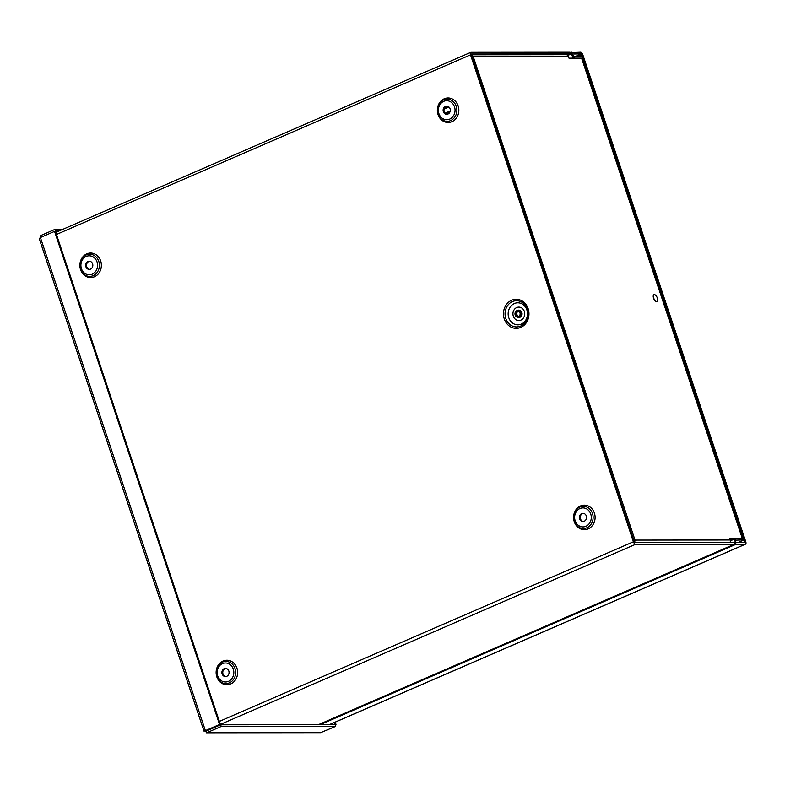 <?xml version="1.0" encoding="UTF-8"?>
<svg xmlns="http://www.w3.org/2000/svg" width="785" height="785" viewBox="0 0 785 785"><rect width="100%" height="100%" fill="white"/><g stroke="black" fill="none" stroke-linecap="round" stroke-linejoin="round"><path stroke-width="1.18" d="M219.378 721.395L633.436 541.778L470.509 54.842L56.451 234.47M517.187 311.498A2.483 2.178 89.9 0 1 520.141 313.814A2.483 2.178 89.9 0 1 515.814 314.265A2.483 2.178 89.9 0 1 517.187 311.498M516.903 310.644A3.395 2.973 89.9 0 1 520.936 313.814A3.395 2.973 89.9 0 1 515.029 314.432A3.395 2.973 89.9 0 1 516.903 310.644M518.394 316.247A2.483 2.178 89.9 0 1 518.394 311.38M738.018 542.523L744.082 539.894L743.513 538.206L735.359 538.216A2.708 1.217 66.5 0 0 735.133 538.265A2.708 1.217 66.5 0 0 734.691 538.961L733.877 542.523L635.016 542.621L634.29 541.778L471.383 54.057M90.52 269.118A4.082 3.582 -90.1 0 0 92.767 264.555A4.082 3.582 -90.1 0 0 89.235 261.219A4.082 3.582 -90.1 0 0 85.653 265.301A4.082 3.582 -90.1 0 0 89.245 269.383A4.082 3.582 -90.1 0 0 90.52 269.118M89.667 261.248A4.082 3.582 -90.1 0 0 86.517 265.301A4.082 3.582 -90.1 0 0 89.676 269.353M447.99 114.041A4.082 3.582 -90.1 0 0 450.237 109.488A4.082 3.582 -90.1 0 0 446.704 106.142A4.082 3.582 -90.1 0 0 443.123 110.234A4.082 3.582 -90.1 0 0 446.714 114.316A4.082 3.582 -90.1 0 0 447.99 114.041M447.136 106.171A4.082 3.582 -90.1 0 0 443.986 110.224A4.082 3.582 -90.1 0 0 447.146 114.276M226.767 676.307A4.082 3.582 -90.1 0 0 229.014 671.744A4.082 3.582 -90.1 0 0 225.481 668.398A4.082 3.582 -90.1 0 0 221.9 672.49A4.082 3.582 -90.1 0 0 225.491 676.572A4.082 3.582 -90.1 0 0 226.767 676.307M225.913 668.428A4.082 3.582 -90.1 0 0 222.763 672.49A4.082 3.582 -90.1 0 0 225.923 676.542M584.226 521.23A4.082 3.582 -90.1 0 0 586.483 516.667A4.082 3.582 -90.1 0 0 582.951 513.331A4.082 3.582 -90.1 0 0 579.369 517.413A4.082 3.582 -90.1 0 0 582.961 521.495A4.082 3.582 -90.1 0 0 584.226 521.23M583.383 513.361A4.082 3.582 -90.1 0 0 580.233 517.413A4.082 3.582 -90.1 0 0 583.392 521.466M744.082 539.894L735.702 540.149L734.691 538.961L730.354 540.836M572.02 58.139L573.59 57.462A2.708 1.217 66.5 0 0 574.748 58.208L582.048 58.571M582.902 58.198L582.342 56.51L574.188 56.52L570.989 52.958A2.708 1.217 66.5 0 0 569.822 52.222L470.961 52.31A2.708 1.217 66.5 0 0 470.725 52.359A2.708 1.217 66.5 0 0 470.509 54.842M573.796 56.275L573.59 57.462L570.391 53.9L471.52 53.998M633.436 541.778A2.708 1.217 66.5 0 0 635.575 544.299L734.446 544.211A2.708 1.217 66.5 0 0 734.672 544.162A2.708 1.217 66.5 0 0 735.113 543.465L735.702 540.149M634.682 542.435L635.026 540.09L730.207 539.992L729.628 538.284L742.237 538.274L581.587 58.129L568.978 58.149L568.409 56.432L473.227 56.53L471.373 54.852M734.701 538.922L729.844 538.922M730.207 539.992A2.708 2.375 89.9 0 1 729.922 542.533M633.897 540.58L635.026 540.09L633.868 540.512M471.922 56.5L473.227 56.53L635.026 540.09M471.353 54.783L566.181 54.695A2.708 2.375 89.9 0 1 568.409 56.432M735.251 542.68L736.173 544.201L745.299 544.201A2.708 1.217 66.5 0 0 745.534 544.152A2.708 1.217 66.5 0 0 745.75 541.66L582.823 54.734A2.708 1.217 66.5 0 0 580.684 52.212L570.646 52.605M571.872 54.008L581.243 53.89L581.96 54.734L744.886 541.67L744.739 542.514L735.604 542.523M572.118 53.9L571.549 52.212M320.123 724.692L736.173 544.201M204.62 730.904L207.063 732.611L221.233 726.468L335.646 726.361L320.584 732.68L206.288 732.788L321.487 732.503M207.063 732.611L205.758 730.403L206.504 730.933L220.663 724.79L335.087 724.673L335.646 726.361M220.663 724.79L221.233 726.468M58.767 231.075L55.47 231.075L54.911 229.397L40.742 235.539L39.652 239.032L40.398 237.521L54.557 231.379L219.545 724.486L205.385 730.629L203.992 731.11L39.25 238.758M54.557 231.379L55.421 231.379L220.408 724.486L219.545 724.486M204.914 730.766L220.408 724.486M206.21 730.629L205.385 730.629L40.398 237.521M334.449 724.683L335.136 724.378L334.498 722.465M335.116 724.761L336 724.378L335.254 722.131M335.136 724.378L336 724.378M54.773 231.379L55.47 231.075M41.281 237.139L40.742 235.539M62.663 229.387L54.911 229.397M656.986 301.656A3.807 1.707 -113.5 0 1 656.898 301.705A3.807 1.707 -113.5 0 1 653.375 297.535A3.807 1.707 -113.5 0 1 653.876 294.718A3.807 1.707 -113.5 0 1 653.954 294.689M653.542 297.466A3.807 1.707 -113.5 0 1 654.042 294.65A3.807 1.707 -113.5 0 1 656.456 296.23A3.807 1.707 -113.5 0 1 657.565 298.791A3.807 1.707 -113.5 0 1 657.065 301.626A3.807 1.707 -113.5 0 1 653.542 297.466M511.683 300.243A14.523 12.756 -90.1 0 0 508.17 325.078A14.523 12.756 -90.1 0 0 528.815 316.129A14.523 12.756 -90.1 0 0 511.683 300.243M512.458 301.568A13.109 11.51 -90.1 0 0 509.288 323.979A13.109 11.51 -90.1 0 0 527.913 315.904A13.109 11.51 -90.1 0 0 512.458 301.568M94.465 276.752A12.256 10.755 89.9 0 1 80.011 263.348A12.256 10.755 89.9 0 1 97.428 255.792A12.256 10.755 89.9 0 1 94.465 276.752M230.712 683.941A12.256 10.755 89.9 0 1 216.258 670.537A12.256 10.755 89.9 0 1 233.665 662.982A12.256 10.755 89.9 0 1 230.712 683.941A12.226 10.735 -90.1 0 0 233.645 663.001A12.226 10.735 -90.1 0 0 216.267 670.537A12.226 10.735 -90.1 0 0 230.692 683.912M588.171 528.864A12.256 10.755 89.9 0 1 573.717 515.46A12.256 10.755 89.9 0 1 591.134 507.905A12.256 10.755 89.9 0 1 588.171 528.864A12.226 10.735 -90.1 0 0 591.115 507.924A12.226 10.735 -90.1 0 0 573.737 515.47A12.226 10.735 -90.1 0 0 588.161 528.835M451.934 121.675A12.256 10.755 89.9 0 1 437.48 108.271A12.256 10.755 89.9 0 1 454.888 100.725A12.256 10.755 89.9 0 1 451.934 121.675A12.226 10.735 -90.1 0 0 454.868 100.745A12.226 10.735 -90.1 0 0 437.49 108.281A12.226 10.735 -90.1 0 0 451.915 121.655M514.391 303.52A11.019 9.675 89.9 0 1 527.383 315.57A11.019 9.675 89.9 0 1 511.722 322.36A11.019 9.675 89.9 0 1 514.391 303.52M517.953 310.428L518.699 310.428A3.395 2.973 89.9 0 1 518.699 317.209L517.963 317.209M517.492 310.467A3.68 3.228 89.9 0 1 522.064 313.931A3.68 3.228 89.9 0 1 517.501 317.169M516.736 307.543A6.712 5.897 89.9 0 1 524.655 314.883A6.712 5.897 89.9 0 1 515.117 319.024A6.712 5.897 89.9 0 1 516.736 307.543M94.455 276.722A12.226 10.735 -90.1 0 0 97.399 255.812A12.226 10.735 -90.1 0 0 80.021 263.358A12.226 10.735 -90.1 0 0 94.455 276.722M93.15 275.663A11.088 9.734 -90.1 0 0 95.829 256.695A11.088 9.734 -90.1 0 0 80.07 263.534A11.088 9.734 -90.1 0 0 93.15 275.663M92.218 274.181A9.508 8.341 -90.1 0 0 94.514 257.931A9.508 8.341 -90.1 0 0 81.002 263.789A9.508 8.341 -90.1 0 0 92.218 274.181M450.619 120.586A11.088 9.734 -90.1 0 0 453.298 101.628A11.088 9.734 -90.1 0 0 437.539 108.458A11.088 9.734 -90.1 0 0 450.619 120.586M449.687 119.104A9.508 8.341 -90.1 0 0 451.974 102.855A9.508 8.341 -90.1 0 0 438.472 108.713A9.508 8.341 -90.1 0 0 449.687 119.104M229.387 682.852A11.088 9.734 -90.1 0 0 232.066 663.884A11.088 9.734 -90.1 0 0 216.307 670.724A11.088 9.734 -90.1 0 0 229.387 682.852M228.455 681.37A9.508 8.341 -90.1 0 0 230.751 665.111A9.508 8.341 -90.1 0 0 217.249 670.979A9.508 8.341 -90.1 0 0 228.455 681.37M586.856 527.775A11.088 9.734 -90.1 0 0 589.535 508.817A11.088 9.734 -90.1 0 0 573.776 515.647A11.088 9.734 -90.1 0 0 586.856 527.775M585.924 526.293A9.508 8.341 -90.1 0 0 588.22 510.044A9.508 8.341 -90.1 0 0 574.718 515.902A9.508 8.341 -90.1 0 0 585.924 526.293M735.359 538.216L735.78 539.962M449.726 112.441L446.174 113.982M445.115 113.197L450.237 110.97M574.188 56.52L574.748 58.208M570.989 52.958L570.773 54.145L567.82 55.431M448.922 107.015L444.124 109.095M733.533 542.523L734.103 542.278L735.113 543.465M444.281 108.605L448.578 106.74M567.506 55.146L570.391 53.9M318.396 724.692L734.446 544.211M635.575 544.299L220.389 724.418M575.189 56.52L581.243 53.89M581.96 54.734L577.868 56.52M329.249 724.683L745.299 544.201M742.924 542.514L744.886 541.67M517.413 315.707C516.55 313.951 516.54 312.695 517.413 311.93M733.612 538.922L730.295 540.355M318.524 724.692L734.672 544.162M470.725 52.359L55.755 232.38M742.531 538.206L581.93 58.237M633.201 541.032L634.388 540.365M745.534 544.152L329.376 724.683M657.565 298.791A8.036 8.036 0 0 0 656.456 296.23"/></g></svg>
